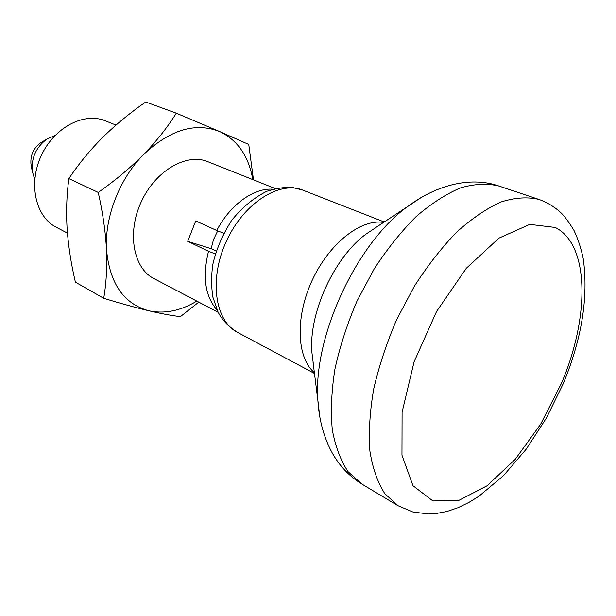 <?xml version="1.0" encoding="UTF-8"?>
<svg xmlns="http://www.w3.org/2000/svg" width="616" height="616" viewBox="0 0 616 616"><rect width="100%" height="100%" fill="white"/><g stroke="black" fill="none" stroke-linecap="round" stroke-linejoin="round"><path stroke-width="0.92" d="M68.892 178.617C66.682 194.633 66.089 211.357 67.106 228.798C68.399 246.392 71.156 264.179 75.398 282.151L103.704 298.283C106.275 283.645 107.207 267.329 106.483 249.318C105.436 231.085 102.687 212.12 98.237 192.423C114.969 180.688 130.084 168.053 143.582 154.524C156.764 140.841 167.667 127.065 176.299 113.198L145.722 101.994C130.115 112.805 115.746 124.64 102.603 137.491C89.705 150.496 78.463 164.21 68.892 178.617L98.237 192.423M196.804 301.101C180.526 310.911 164.526 314.129 148.787 310.757C123.754 303.911 109.648 283.429 106.483 249.318C104.597 217.109 119.612 178.548 143.582 154.524C169.924 129.737 195.257 122.06 219.589 131.508L248.749 144.452L253.492 179.887M198.775 302.14L180.434 316.609C172.141 315.692 161.592 313.744 148.787 310.757C135.466 307.553 120.443 303.395 103.704 298.283M252.768 179.595C248.741 156.179 237.684 140.148 219.589 131.508L176.299 113.198M217.117 310.033C205.128 296.535 202.264 276.946 208.524 251.266L187.688 241.333L211.149 248.679L213.529 239.547L217.702 230.877M272.749 189.227C253.923 187.664 230.115 204.697 216.763 230.5L195.757 220.944L187.688 241.333M218.256 312.374L153.885 278.548C133.349 268.23 126.773 232.917 141.226 201.871C155.424 170.701 186.532 152.745 207.723 161.638L275.275 188.565M67.429 233.118L56.195 227.212C35.643 216.824 28.067 183.945 41.187 155.794C54.046 127.535 83.953 111.912 105.213 120.775L115.985 125.071M216.763 230.5L223.7 233.241M215.315 253.931L208.524 251.266M216.193 251.066L211.149 248.679M555.208 227.45C590.02 244.683 589.574 317.864 561.361 383.529L540.679 424.155L515.215 459.343L487.04 485.801L458.627 500.5L432.886 500.947L412.99 485.731L401.971 455.232L402.086 412.212L414.044 361.954L436.528 311.534L466.289 268.299L498.883 238.161L529.76 224.393L555.208 227.45M31.239 165.589L30.939 163.841C30.353 155.063 33.587 148.04 40.633 142.781L42.165 141.873M34.735 179.472L32.194 171.032C31.324 157.711 36.228 147.055 46.924 139.054L54.986 135.505M397.99 505.721L384.854 493.701C377.67 482.567 372.688 468.399 369.908 451.189C368.56 432.455 369.8 411.827 373.635 389.289C378.979 366.12 386.671 342.866 396.719 319.527L414.314 286.309C427.612 265.581 441.772 247.486 456.803 232.024C471.956 218.441 486.748 208.408 501.193 201.925C515.107 197.559 527.72 196.735 539.031 199.461C547.216 202.433 554.446 206.799 560.722 212.566C564.179 215.692 568.599 221.652 573.997 230.438C578.147 239.285 581.25 248.81 583.306 259.02C588.519 297.297 581.82 338.862 563.216 383.73L546.484 417.902L526.272 449.103L503.565 475.591L478.971 496.219L469.015 502.379L458.104 507.676L447 511.473L435.743 513.605L428.898 514.006L412.966 512.035L397.99 505.721L361.754 483.991L348.209 471.848C340.733 460.73 335.427 446.685 332.293 429.722C330.584 411.303 331.462 391.091 334.927 369.084C339.893 346.492 347.231 323.87 356.949 301.216L374.12 269.03C387.179 248.987 401.162 231.524 416.085 216.64C431.177 203.596 445.992 194.009 460.529 187.88C474.574 183.822 487.387 183.206 498.968 186.047L539.031 199.461M319.804 416.893L317.887 400.492C312.812 337.845 356.094 243.859 406.999 206.999L420.713 197.79M313.275 363.378L311.85 351.898C308.793 312.743 334.411 257.126 366.15 233.995L375.798 227.612M314.43 372.642C296.758 358.012 294.956 317.525 312.081 280.55C329.044 243.505 360.984 218.549 383.591 222.468M314.53 373.489L237.422 332.317C214.884 320.913 208.809 278.994 226.426 241.102C243.767 203.08 279.572 180.45 302.887 190.167L384.299 221.999M361.754 483.991C349.357 476.337 339.462 465.904 332.078 452.683C323.793 437.283 319.065 419.889 317.887 400.492L313.059 362.216M498.968 186.047C472.888 176.823 438.831 183.083 406.999 206.999L374.774 228.205M237.422 332.317C228.359 326.534 221.883 319.719 218.01 311.881L212.936 297.274C211.234 286.794 211.203 275.837 212.836 264.395C216.093 249.85 222.322 235.243 231.516 220.574C241.888 207.63 253.669 197.859 266.851 191.26C278.54 187.88 287.287 186.671 293.101 187.618L302.887 190.167M30.939 163.841L32.194 171.032M40.633 142.781L46.924 139.054"/></g></svg>

